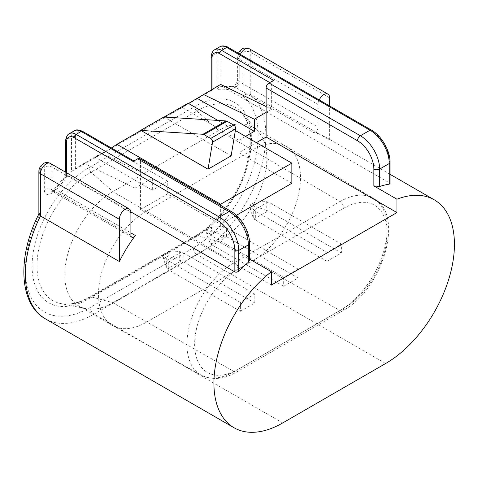 <?xml version="1.0" encoding="UTF-8"?>
<svg xmlns="http://www.w3.org/2000/svg" width="478" height="478" viewBox="0 0 478 478"><rect width="100%" height="100%" fill="white"/><g stroke="black" fill="none" stroke-linecap="round" stroke-linejoin="round"><path stroke-width="0.36" stroke-dasharray="2.39 1.79" d="M139.725 158.612A4.081 2.354 -60 0 1 140.568 160.477L231.961 213.242A23.129 13.354 60 0 1 248.315 241.569L248.315 258.365L249.51 260.211M222.82 86.703L220.896 86.237C219.438 86.542 218.153 87.623 217.048 89.494A91.836 53.022 -60 0 1 228.801 89.727A9.524 5.497 120 0 0 235.696 86.082A9.524 5.497 120 0 0 239.227 77.203L239.227 54.582A2.719 1.571 -60 0 1 241.151 51.248A2.719 1.571 -60 0 1 243.075 52.359L243.075 96.15C245.537 93.987 248.106 93.455 250.771 94.566L329.653 140.108A97.279 56.165 120 0 0 324.61 136.523A97.279 56.165 120 0 0 313.646 132.561L234.758 87.014A97.279 56.165 120 0 0 222.82 86.703L389.253 182.793L390.048 183.66M243.075 96.15A91.836 53.022 -60 0 1 252.061 170.801A91.836 53.022 -60 0 1 193.237 247.98L90.3 307.414A91.836 53.022 -60 0 1 31.476 298.153A91.836 53.022 -60 0 1 40.469 213.122L40.469 169.332A2.719 1.571 -60 0 1 42.393 165.997A2.719 1.571 -60 0 1 44.317 167.109L44.317 189.73A9.524 5.497 120 0 0 47.848 194.534A9.524 5.497 120 0 0 54.737 190.22A5.443 0.908 36.9 0 1 54.235 189.18L65.731 175.581L68.414 175.85L130.858 211.903M236.401 215.285L220.657 224.373L167.748 193.829L140.568 209.519L271.402 285.055M140.568 209.519L140.568 160.477M248.315 258.365L249.51 259.052M291.849 183.271L238.934 152.727L256.369 142.659M238.934 152.727L238.934 140.227L245.549 136.409M188.517 103.481L181.903 107.299L238.934 140.227M181.903 107.299L188.069 103.224M217.854 120.42L235.367 130.53M237.972 369.392A61.286 35.384 -60 0 1 194.642 344.375A61.286 35.384 -60 0 1 237.972 269.311A5.443 3.143 -120 0 0 234.166 262.673L339.989 201.579A66.729 38.527 120 0 1 373.599 198.418A66.729 38.527 120 0 1 383.511 251.966A66.729 38.527 120 0 1 339.989 310.539A5.443 3.143 -120 0 0 342.672 310.79A5.443 3.143 -120 0 0 343.796 308.298L237.972 369.392A5.443 3.143 60 0 1 236.849 371.884A5.443 3.143 60 0 1 234.166 371.639L339.989 310.539L252.402 261.036L146.579 322.13A68.025 39.274 -60 0 1 112.82 325.643A68.025 39.274 -60 0 1 112.569 325.5A68.025 39.274 -60 0 1 102.143 270.99A68.025 39.274 -60 0 1 146.579 211.043L252.402 149.949L218.733 130.506A68.025 39.274 -60 0 1 252.748 127.136A68.025 39.274 -60 0 1 258.574 131.928A68.025 39.274 -60 0 1 261.221 187.561A68.025 39.274 -60 0 1 218.733 241.593L112.91 302.694A68.025 39.274 -60 0 1 85.956 308.716A68.025 39.274 -60 0 1 78.894 306.057A68.025 39.274 -60 0 1 68.468 251.548A68.025 39.274 -60 0 1 112.91 191.606L218.733 130.506L196.822 111.075A76.331 44.072 -60 0 1 241.527 112.671A76.331 44.072 -60 0 1 244.497 175.097A76.331 44.072 -60 0 1 196.822 235.726L90.999 296.82A4.081 2.354 -120 0 0 89.703 296.934A4.081 2.354 -120 0 0 88.86 298.804L194.683 237.709A80.274 46.342 120 0 0 251.446 139.397A80.274 46.342 120 0 0 194.683 106.624L88.86 167.718A80.274 46.342 120 0 0 32.098 266.031A80.274 46.342 120 0 0 88.86 298.804M220.657 224.373L220.657 205.337M266.115 106.534L271.647 109.223L271.647 83.692L269.723 82.58M211.999 89.416L211.999 90.139L220.657 84.421M74.359 130.781A13.605 7.857 -120 0 0 71.545 137.013L71.545 171.393L211.999 90.3L211.999 55.92L217.048 53.004L217.048 89.494M71.545 171.393L84.05 163.291L101.366 153.289L95.319 157.286L152.351 190.214L152.351 178.097L135.035 188.093L135.035 162.562A2.719 1.571 120 0 0 134.473 161.313A2.719 1.571 120 0 0 133.111 161.45M111.362 147.971L95.319 157.286M140.926 130.44L164.163 117.026M211.999 90.139L211.204 90.712L211.999 90.3M88.86 167.718A4.081 2.354 -120 0 0 90.999 172.176L112.91 191.606L234.166 262.673A66.729 38.527 120 0 0 190.507 321.7A66.729 38.527 120 0 0 201.053 375.081A66.729 38.527 120 0 0 234.166 371.639L112.91 302.694L90.999 296.82A76.331 44.072 -60 0 1 60.754 303.578C69.017 305.311 78.667 303.094 89.703 296.934L195.526 235.839A4.081 2.354 -120 0 1 196.822 235.726L218.733 241.593L252.402 261.036A68.025 39.274 120 0 0 296.778 201.322A68.025 39.274 120 0 0 286.669 146.728A68.025 39.274 120 0 0 286.418 146.579A68.025 39.274 120 0 0 252.402 149.949L339.989 201.579A5.443 3.143 60 0 1 343.796 208.217A61.286 35.384 -60 0 1 387.132 233.24A61.286 35.384 -60 0 1 343.796 308.298M101.366 153.289L152.351 178.097M167.748 193.829L167.748 181.329L152.351 190.214M84.05 163.291L135.035 188.093M110.711 148.401L167.748 181.329M231.125 155.852L163.84 117.008M273.571 80.358A2.719 1.571 120 0 0 271.647 83.692M271.647 109.223L266.115 112.414M319.232 99.968A8.162 4.714 120 0 0 318.109 104.568L239.227 59.027L239.227 81.648L318.109 127.19L318.109 104.568M329.653 140.108L329.653 105.985M318.109 127.19A4.081 2.354 -60 0 1 316.597 130.996A4.081 2.354 -60 0 1 313.646 132.561M54.737 190.22A91.836 53.022 -60 0 1 66.49 176.418L65.701 175.689M40.469 213.122L38.963 213.869M240.38 311.298L254.81 302.968L254.81 294.084L240.38 302.413L240.38 311.298L168.758 269.951A8.162 4.714 180 0 1 167.461 268.971L166.685 267.859L163.416 258.933L168.226 256.16L168.226 252.026L179.662 251.583L179.662 260.367L168.226 256.16M283.669 277.419L283.669 286.304L298.099 277.975L298.099 269.084L283.669 277.419L212.053 236.072L212.053 244.957A8.162 4.714 180 0 1 210.75 243.977L209.973 242.866L206.705 233.939L211.515 231.161L211.515 227.032L222.951 226.59L222.951 235.373L211.515 231.161M326.964 252.426L326.964 261.311L341.394 252.982L341.394 244.091L326.964 252.426L255.342 211.073L255.342 219.964A8.162 4.714 180 0 1 254.045 218.984L253.268 217.872L250 208.946L254.81 206.167L254.81 202.033L250 204.811L250 208.946M341.394 244.091L269.771 202.744A8.162 4.714 0 0 0 268.08 201.997L266.246 201.596L254.81 202.033M266.246 201.596L266.246 210.38L254.81 206.167M253.268 217.872L253.268 209.089L250 204.811M266.246 210.38L268.08 210.882A8.162 4.714 180 0 1 269.771 211.629L269.771 202.744M253.268 209.089L254.045 210.099A8.162 4.714 0 0 0 255.342 211.073M326.964 261.311L255.342 219.964M341.394 252.982L269.771 211.629M209.973 242.866L209.973 234.083L206.705 229.804L206.705 233.939M206.705 229.804L211.515 227.032M209.973 234.083L210.75 235.092A8.162 4.714 0 0 0 212.053 236.072M298.099 269.084L226.482 227.737A8.162 4.714 0 0 0 224.791 226.99L222.951 226.59M222.951 235.373L224.791 235.875A8.162 4.714 180 0 1 226.482 236.628L226.482 227.737M283.669 286.304L212.053 244.957M298.099 277.975L226.482 236.628M166.685 267.859L166.685 259.076L163.416 254.804L163.416 258.933M163.416 254.804L168.226 252.026M166.685 259.076L167.461 260.086A8.162 4.714 0 0 0 168.758 261.066L168.758 269.951M254.81 294.084L183.194 252.731A8.162 4.714 0 0 0 181.497 251.984L179.662 251.583M179.662 260.367L181.497 260.869A8.162 4.714 180 0 1 183.194 261.621L183.194 252.731M254.81 302.968L183.194 261.621M240.38 302.413L168.758 261.066M248.315 241.569A4.081 2.354 180 0 1 249.51 243.236M390.048 162.424A2.719 1.571 0 0 0 389.253 161.313L389.253 182.793M231.961 213.242A4.081 2.354 120 0 0 231.113 211.378M371.376 130.07A2.719 1.571 -60 0 1 371.938 131.319A24.492 14.137 60 0 1 389.253 161.313M66.49 172.707L66.49 175.384M228.03 47.316A2.719 1.571 -60 0 1 228.592 48.559L371.938 131.319M220.896 86.237L220.896 53.004A10.886 6.286 60 0 1 228.592 48.559M282.707 422.94L94.148 314.076L197.085 254.649L385.644 363.513M193.237 247.98A5.443 3.143 -120 0 0 197.085 254.649A97.279 56.165 120 0 0 259.094 173.801A97.279 56.165 120 0 0 250.771 94.566L250.771 52.359L329.653 97.906M68.414 175.85A97.279 56.165 120 0 0 56.482 189.945L130.9 232.911M45.512 318.898A97.279 56.165 120 0 0 94.148 314.076A5.443 3.143 -120 0 1 90.3 307.414M66.49 176.418L66.49 139.929A13.605 7.857 60 0 1 69.31 133.697M75.393 169.009L75.393 137.013A2.719 1.571 0 0 0 71.545 137.013L66.49 139.929A2.719 1.571 0 0 0 65.695 141.04M85.956 308.716L60.754 303.578A76.331 44.072 -60 0 1 39.393 246.027A76.331 44.072 -60 0 1 90.999 172.176L196.822 111.075A4.081 2.354 -120 0 1 194.683 106.624M237.972 269.311L343.796 208.217M258.574 131.928L241.527 112.671C251.207 124.125 252.737 142.36 246.122 167.384C238.14 195.317 216.887 223.883 195.526 235.839A4.081 2.354 -120 0 0 194.683 237.709M75.393 137.013A10.886 6.286 60 0 1 83.088 132.567L135.035 162.562M219.868 46.772A13.605 7.857 -120 0 0 217.048 53.004A2.719 1.571 180 0 1 220.896 53.004M211.204 57.031A2.719 1.571 0 0 1 211.999 55.92A13.605 7.857 60 0 1 214.819 49.694M243.075 52.359A5.443 3.143 180 0 1 250.771 52.359A8.162 4.714 120 0 0 249.08 48.625M240.35 54.426A8.162 4.714 120 0 0 239.227 59.027A5.443 3.143 0 0 1 237.632 56.804L237.632 79.426A5.443 3.143 0 0 0 239.227 81.648A4.081 2.354 -60 0 1 237.709 85.454A4.081 2.354 -60 0 1 234.758 87.014A5.443 4.35 100.1 0 0 233.605 86.59L233.18 86.578C232.553 88.4 238.576 81.176 237.632 79.426A5.443 3.143 0 0 1 239.227 77.203M130.9 212.656L52.012 167.109A8.162 4.714 120 0 0 50.321 163.374M130.9 235.278L52.012 189.73L52.012 167.109A5.443 3.143 180 0 0 44.317 167.109M83.088 132.567A2.719 1.571 120 0 0 82.521 131.325M131.743 237.148L52.861 191.6L51.738 191.331L54.235 189.18A5.443 0.908 36.9 0 1 56.482 189.945A4.081 2.354 -60 0 1 52.861 191.6A4.081 2.354 -60 0 1 52.012 189.73A5.443 3.143 180 0 0 44.317 189.73M228.801 89.727A5.443 4.35 100.1 0 1 233.605 86.59L220.973 86.225M239.227 54.582A5.443 3.143 0 0 0 237.632 56.804L238.373 53.285M40.469 169.332A5.443 3.143 0 0 0 38.873 171.554M254.045 218.984L268.08 210.882M268.08 201.997L254.045 210.099M224.791 226.99L210.75 235.092M210.75 243.977L224.791 235.875M181.497 251.984L167.461 260.086M167.461 268.971L181.497 260.869M390.048 174.303L324.61 136.523M286.669 146.728L373.599 198.418C405.398 214.413 382.759 289.686 342.672 310.79L236.849 371.884C224.337 379.371 212.405 380.434 201.053 375.081L112.82 325.643M286.418 146.579L252.748 127.136M112.569 325.5L78.894 306.057M134.473 161.313L133.912 160.99M211.204 89.876L211.204 90.223M65.695 175.898L65.695 172.247M38.873 214.048L39.124 213.552"/><path stroke-width="0.72" d="M249.51 260.211L248.315 262.326A97.279 56.165 120 0 0 238.695 271.08C237.47 272.185 236.186 272.472 234.847 271.94L234.847 250.454A24.492 14.137 -120 0 0 217.532 220.466L74.186 137.706A10.886 6.286 -120 0 0 66.49 142.151L66.49 172.707M379.634 186.51A97.279 56.165 -60 0 1 389.253 184.155L389.253 163.536L379.634 169.087L379.634 186.51L373.862 185.882L373.862 169.087A23.129 13.354 -120 0 0 357.508 140.759L266.115 87.994A4.081 2.354 -60 0 1 269 82.999L273.571 80.358L221.619 50.363A2.719 1.571 120 0 0 219.695 53.697A10.886 6.286 -120 0 0 211.999 58.143L211.999 89.416M256.369 142.659L266.115 137.037L396.949 212.573L271.402 285.055L271.402 271.695A97.279 56.165 120 0 0 217.203 357.09A97.279 56.165 120 0 0 234.071 427.756A97.279 56.165 120 0 0 282.707 422.94L385.644 363.513A97.279 56.165 -60 0 0 449.195 277.79A97.279 56.165 -60 0 0 434.287 199.84L390.048 174.303M396.949 212.573L396.949 199.212A97.279 56.165 -60 0 1 434.287 199.84M390.048 183.66L389.253 184.155M130.858 211.903L234.847 271.94M137.682 158.81A4.081 2.354 -60 0 1 139.725 158.612L231.113 211.378A4.081 2.354 120 0 0 229.076 211.575L219.456 217.131A27.21 15.708 60 0 1 238.695 250.454L248.315 244.903A27.21 15.708 -120 0 0 229.076 211.575L137.682 158.81L133.111 161.45L81.164 131.456A13.605 7.857 -120 0 0 74.359 130.781C75.877 129.436 78.601 129.616 82.521 131.325A2.719 1.571 120 0 0 81.164 131.456L76.11 134.372L219.456 217.131A2.719 1.571 120 0 0 217.532 220.466M249.51 259.052L271.402 271.695M235.367 130.53L291.849 163.141L291.849 183.271L236.401 215.285M396.949 199.212L373.862 185.882M266.115 137.037L266.115 87.994M130.9 232.911L135.364 235.487A97.279 56.165 120 0 0 119.357 261.526L40.469 215.984A97.279 56.165 120 0 0 45.512 318.898C18.696 304.211 17.053 256.124 39.124 213.552M164.163 117.026L188.069 103.224L217.854 120.42M220.657 205.337L220.657 204.243L291.849 163.141M188.517 103.481L220.657 84.421L266.115 106.534M111.362 147.971L116.877 144.326L140.926 130.44L208.038 169.182L212.561 142.163A2.719 1.571 -120 0 0 210.667 138.465L203.969 134.599A3.4 1.966 -120 0 0 202.989 134.27L140.926 130.44M197.294 98.414L254.326 131.342L254.326 119.219L266.115 112.414M203.341 94.417L254.326 119.219M245.549 136.409L254.326 131.342M116.877 144.326L220.657 204.243M210.667 138.465L233.754 125.134L227.056 121.269L203.969 134.599M202.989 134.27L226.082 120.94A3.4 1.966 60 0 1 227.056 121.269M226.082 120.94L163.84 117.008L140.747 130.339M208.038 169.182L231.125 155.852L235.654 128.833L212.561 142.163M233.754 125.134A2.719 1.571 60 0 1 235.654 128.833M329.653 105.985L329.653 97.906A8.162 4.714 120 0 0 327.968 94.166A8.162 4.714 120 0 0 319.232 99.968M119.357 261.526L119.357 219.318A8.162 4.714 -60 0 1 122.918 211.103A8.162 4.714 -60 0 1 129.209 208.916A8.162 4.714 -60 0 1 130.9 212.656L130.9 235.278A4.081 2.354 -60 0 0 131.743 237.148A4.081 2.354 -60 0 0 135.364 235.487M38.873 214.192L40.469 215.984L40.469 173.777L119.357 219.318M234.847 250.454A2.719 1.571 180 0 0 238.695 250.454L238.695 271.08M248.315 262.326L248.315 244.903A4.081 2.354 180 0 0 249.51 243.236L249.51 260.343M269 82.999L360.394 135.764A27.21 15.708 60 0 1 379.634 169.087A4.081 2.354 180 0 1 373.862 169.087M390.048 162.424A2.719 1.571 0 0 1 389.253 163.536A27.21 15.708 -120 0 0 370.014 130.207A2.719 1.571 -60 0 1 371.376 130.07C381.438 135.579 390.311 150.952 390.048 162.424L390.048 183.474M357.508 140.759A4.081 2.354 120 0 1 360.394 135.764L370.014 130.207L226.668 47.447A2.719 1.571 -60 0 1 228.03 47.316L371.376 130.07M65.695 172.247L65.695 141.04C65.277 140.902 66.526 134.557 69.31 133.697A13.605 7.857 60 0 1 76.11 134.372A2.719 1.571 120 0 0 74.186 137.706M226.668 47.447L221.619 50.363A13.605 7.857 60 0 0 214.819 49.694L219.868 46.772A13.605 7.857 -120 0 1 226.668 47.447M269.723 82.58L219.695 53.697M327.968 94.166L249.08 48.625A8.162 4.714 120 0 0 240.35 54.426M50.321 163.374A8.162 4.714 120 0 0 44.03 165.561A8.162 4.714 120 0 0 40.469 173.777A5.443 3.143 0 0 1 38.873 171.554C38.837 169.487 39.65 167.414 41.311 165.334L43.665 163.428C43.755 163.273 46.623 161.612 50.321 163.374L129.209 208.916M211.204 89.876L211.204 57.031A2.719 1.571 0 0 0 211.999 58.143M65.695 141.04A2.719 1.571 0 0 0 66.49 142.151M231.113 211.378C241.121 216.898 249.731 231.806 249.51 243.236M234.071 427.756L45.512 318.898M69.31 133.697L74.359 130.781M133.912 160.99L82.521 131.325M211.204 57.031C210.786 56.894 212.035 50.548 214.819 49.694M228.03 47.316C228.084 46.898 222.145 44.783 219.868 46.772M238.373 53.285L240.07 50.584L242.418 48.678L243.923 48.045L249.08 48.625M38.873 214.55L38.873 171.554"/></g></svg>
